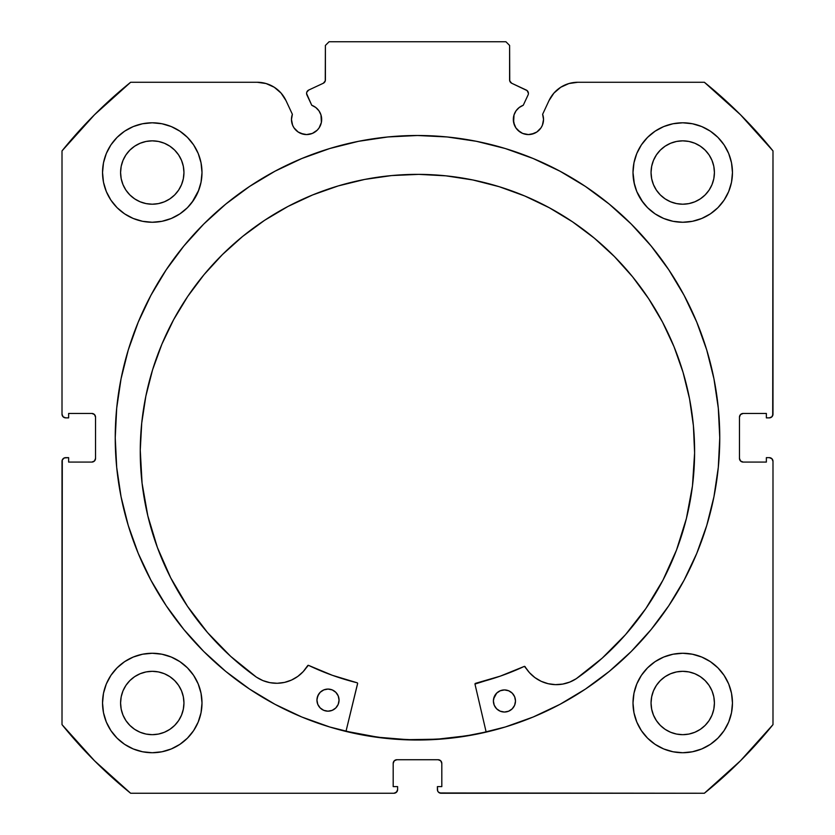 <?xml version="1.0" encoding="UTF-8"?>
<svg xmlns="http://www.w3.org/2000/svg" width="835" height="835" viewBox="0 0 835 835"><rect width="100%" height="100%" fill="white"/><g stroke="black" fill="none" stroke-linecap="round" stroke-linejoin="round"><path stroke-width="1.25" d="M324.825 81.903L325.399 79.93A3.684 3.684 0 0 1 323.281 83.26L308.71 90.055A3.684 3.684 0 0 0 306.925 94.95L311.747 105.273A15.103 15.103 0 0 1 321.673 119.468L320.974 114.927L318.949 110.804L315.766 107.485L311.747 105.273L306.591 93.551L306.81 92.132L308.71 90.055L323.281 83.26L325.253 80.953L325.399 45.434L329.084 41.75L505.916 41.75L509.601 45.434L509.747 80.953L511.719 83.26L527.156 90.629L528.419 93.395A3.684 3.684 0 0 1 528.075 94.95L523.253 105.273L519.234 107.485L516.051 110.804L514.026 114.927L513.608 122.411L515.873 127.859L517.742 130.145L522.647 133.423L528.43 134.571L534.202 133.423L536.822 132.024L540.986 127.859L542.385 125.25L543.533 119.468A15.103 15.103 0 0 1 528.43 134.571A15.103 15.103 0 0 1 513.327 119.468L514.475 125.25M560.734 87.257L553.908 93.113L548.992 100.638L542.625 114.301A15.103 15.103 0 0 1 543.533 119.468L542.625 114.301L548.992 100.638L553.908 93.113L560.734 87.257L568.927 83.542L577.83 82.268L704.364 82.268L740.499 114.76L772.991 150.905L772.991 414.181L771.905 416.79L769.306 417.865L766.363 417.865L766.363 413.45L743.15 413.45L740.541 414.525L739.466 417.135L739.466 458.394L740.541 460.993L743.15 462.079L766.363 462.079L766.363 457.653L769.306 457.653L771.905 458.728L772.991 461.337L772.991 724.623L740.499 760.758L704.364 793.25L441.078 793.25L438.469 792.175L437.676 790.975L437.394 786.622L441.809 786.622L441.809 763.409L440.734 760.81L438.124 759.725L396.875 759.725L394.266 760.81L393.191 763.409L393.191 786.622L397.606 786.622L397.606 789.566L396.531 792.175L393.922 793.25L130.636 793.25L94.501 760.758L62.009 724.623L62.009 461.337L62.291 459.928L64.285 457.935L68.637 457.653L68.637 462.079L91.85 462.079L94.459 460.993L95.534 458.394L95.534 417.135L94.459 414.525L91.85 413.45L68.637 413.45L68.637 417.865L65.694 417.865L63.095 416.79L62.009 414.181L62.009 150.905L94.501 114.76L130.636 82.268L257.17 82.268L266.073 83.542L274.266 87.257L281.092 93.113L286.008 100.638L292.375 114.301L291.467 119.468L292.615 125.25L294.014 127.859L298.178 132.024L300.798 133.423L306.57 134.571L312.353 133.423L317.258 130.145L319.127 127.859L321.392 122.411L321.673 119.468A15.103 15.103 0 0 1 306.57 134.571A15.103 15.103 0 0 1 292.375 114.301L286.008 100.638L281.092 93.113L274.266 87.257L266.073 83.542L257.17 82.268L130.636 82.268A456.797 456.797 0 0 0 62.009 150.905L62.009 414.181A3.684 3.684 0 0 0 65.694 417.865L68.637 417.865L68.637 413.45L91.85 413.45A3.684 3.684 0 0 1 95.534 417.135L94.459 414.525M115.24 437.759A302.26 302.26 0 0 1 417.5 135.5A302.26 302.26 0 0 1 719.76 437.759L718.298 408.138L713.946 378.798L706.744 350.022L696.745 322.091L684.063 295.277L668.814 269.841L651.143 246.012L631.229 224.03L609.247 204.116L585.429 186.445L559.982 171.196L533.168 158.514L505.238 148.515L476.472 141.313L447.122 136.961L417.5 135.5L387.878 136.961L358.528 141.313L329.762 148.515L301.832 158.514L275.018 171.196L249.571 186.445L225.753 204.116L203.771 224.03L183.857 246.012L166.186 269.841L150.937 295.277L138.255 322.091L128.256 350.022L121.054 378.798L116.702 408.138L115.24 437.759L116.702 467.391L121.054 496.731L128.256 525.497L138.255 553.428L150.937 580.241L166.186 605.688L183.857 629.506L203.771 651.488L225.753 671.413L249.571 689.084L275.018 704.333L301.832 717.014L329.762 727.003L358.528 734.216L387.878 738.568L417.5 740.019L447.122 738.568L476.472 734.216L505.238 727.003L533.168 717.014L559.982 704.333L585.429 689.084L609.247 671.413L631.229 651.488L651.143 629.506L668.814 605.688L684.063 580.241L696.745 553.428L706.744 525.497L713.946 496.731L718.298 467.391L719.76 437.759A302.26 302.26 0 0 1 417.5 740.019A302.26 302.26 0 0 1 115.24 437.759M633.003 702.997A49.735 49.735 0 0 1 682.738 653.262A49.735 49.735 0 0 1 732.462 702.997A49.735 49.735 0 0 1 682.738 752.732A49.735 49.735 0 0 1 633.003 702.997L633.963 712.693L636.792 722.024L641.384 730.625L647.574 738.161L655.11 744.35L663.7 748.943L673.031 751.771L682.738 752.732L692.434 751.771L701.765 748.943L710.366 744.35L717.902 738.161L724.081 730.625L728.684 722.024L731.512 712.693L732.462 702.997L731.512 693.29L728.684 683.969L724.081 675.369L717.902 667.833L710.366 661.644L701.765 657.051L692.434 654.222L682.738 653.262L673.031 654.222L663.7 657.051L655.11 661.644L647.574 667.833L641.384 675.369L636.792 683.969L633.963 693.29L633.003 702.997L633.963 712.693M201.997 702.997A49.735 49.735 0 0 1 152.262 752.732A49.735 49.735 0 0 1 102.538 702.997L103.488 712.693L106.316 722.024L110.919 730.625L117.098 738.161L124.634 744.35L133.235 748.943L142.566 751.771L152.262 752.732L161.969 751.771L171.3 748.943L179.89 744.35L187.426 738.161L193.616 730.625L198.208 722.024L201.037 712.693L201.997 702.997L201.037 693.29L198.208 683.969L193.616 675.369L187.426 667.833L179.89 661.644L171.3 657.051L161.969 654.222L152.262 653.262L142.566 654.222L133.235 657.051L124.634 661.644L117.098 667.833L110.919 675.369L106.316 683.969L103.488 693.29L102.538 702.997A49.735 49.735 0 0 1 152.262 653.262A49.735 49.735 0 0 1 201.997 702.997L201.037 712.693M728.684 191.559L731.512 182.228L732.462 172.521A49.735 49.735 0 0 1 682.738 222.256A49.735 49.735 0 0 1 633.003 172.521L633.963 182.228L636.792 191.559L641.384 200.16L647.574 207.696L655.11 213.875L663.7 218.467L673.031 221.306L682.738 222.256L692.434 221.306L701.765 218.467L710.366 213.875L717.902 207.696L724.081 200.16L728.684 191.559L731.512 182.228L732.462 172.521L731.512 162.825L728.684 153.494L724.081 144.893L717.902 137.357L710.366 131.179L701.765 126.576L692.434 123.747L682.738 122.797L673.031 123.747L663.7 126.576L655.11 131.179L647.574 137.357L641.384 144.893L636.792 153.494L633.963 162.825L633.003 172.521L634.402 184.253M201.997 172.521A49.735 49.735 0 0 1 152.262 222.256A49.735 49.735 0 0 1 102.538 172.521L103.488 182.228L106.316 191.559L110.919 200.16L117.098 207.696L124.634 213.875L133.235 218.467L142.566 221.306L152.262 222.256L161.969 221.306L171.3 218.467L179.89 213.875L187.426 207.696L193.616 200.16L198.208 191.559L201.037 182.228L201.997 172.521L201.037 162.825L198.208 153.494L193.616 144.893L187.426 137.357L179.89 131.179L171.3 126.576L161.969 123.747L152.262 122.797L142.566 123.747L133.235 126.576L124.634 131.179L117.098 137.357L110.919 144.893L106.316 153.494L103.488 162.825L102.538 172.521A49.735 49.735 0 0 1 152.262 122.797A49.735 49.735 0 0 1 201.997 172.521L201.037 182.228M183.335 178.711L183.951 172.521A31.678 31.678 0 0 1 152.262 204.21A31.678 31.678 0 0 1 120.584 172.521A31.678 31.678 0 0 1 152.262 140.844A31.678 31.678 0 0 1 183.951 172.521L183.335 178.711L181.529 184.65L178.607 190.129L174.672 194.931L169.87 198.866L164.391 201.799L158.441 203.594L152.262 204.21L146.083 203.594L140.144 201.799L134.665 198.866L129.863 194.931L125.918 190.129L122.995 184.65L121.19 178.711L120.584 172.521L121.19 166.342L122.995 160.404L125.918 154.924L129.863 150.123L134.665 146.188L140.144 143.255L146.083 141.449L152.262 140.844L158.441 141.449L164.391 143.255L169.87 146.188L174.672 150.123L178.607 154.924L181.529 160.404L183.335 166.342L183.951 172.521L183.335 166.342M713.81 178.711L714.416 172.521A31.678 31.678 0 0 1 682.738 204.21A31.678 31.678 0 0 1 651.049 172.521A31.678 31.678 0 0 1 682.738 140.844A31.678 31.678 0 0 1 714.416 172.521L713.81 178.711L712.004 184.65L709.082 190.129L705.137 194.931L700.335 198.866L694.856 201.799L688.917 203.594L682.738 204.21L676.559 203.594L670.609 201.799L665.13 198.866L660.328 194.931L656.394 190.129L653.471 184.65L651.665 178.711L651.049 172.521L651.665 166.342L653.471 160.404L656.394 154.924L660.328 150.123L665.13 146.188L670.609 143.255L676.559 141.449L682.738 140.844L688.917 141.449L694.856 143.255L700.335 146.188L705.137 150.123L709.082 154.924L712.004 160.404L713.81 166.342L714.416 172.521L713.81 166.342M183.335 709.176L183.951 702.997A31.678 31.678 0 0 1 152.262 734.675A31.678 31.678 0 0 1 120.584 702.997A31.678 31.678 0 0 1 152.262 671.319A31.678 31.678 0 0 1 183.951 702.997L183.335 709.176L181.529 715.115L178.607 720.595L174.672 725.396L169.87 729.341L164.391 732.264L158.441 734.069L152.262 734.675L146.083 734.069L140.144 732.264L134.665 729.341L129.863 725.396L125.918 720.595L122.995 715.115L121.19 709.176L120.584 702.997L121.19 696.818L122.995 690.869L125.918 685.399L129.863 680.598L134.665 676.653L140.144 673.73L146.083 671.924L152.262 671.319L158.441 671.924L164.391 673.73L169.87 676.653L174.672 680.598L178.607 685.399L181.529 690.869L183.335 696.818L183.951 702.997L183.335 696.818M713.81 709.176L714.416 702.997A31.678 31.678 0 0 1 682.738 734.675A31.678 31.678 0 0 1 651.049 702.997A31.678 31.678 0 0 1 682.738 671.319A31.678 31.678 0 0 1 714.416 702.997L713.81 709.176L712.004 715.115L709.082 720.595L705.137 725.396L700.335 729.341L694.856 732.264L688.917 734.069L682.738 734.675L676.559 734.069L670.609 732.264L665.13 729.341L660.328 725.396L656.394 720.595L653.471 715.115L651.665 709.176L651.049 702.997L651.665 696.818L653.471 690.869L656.394 685.399L660.328 680.598L665.13 676.653L670.609 673.73L676.559 671.924L682.738 671.319L688.917 671.924L694.856 673.73L700.335 676.653L705.137 680.598L709.082 685.399L712.004 690.869L713.81 696.818L714.416 702.997L713.81 696.818M325.399 79.93L325.399 45.434L329.084 41.75L505.916 41.75L509.601 45.434L509.601 79.93A3.684 3.684 0 0 0 511.719 83.26L526.29 90.055A3.684 3.684 0 0 1 528.075 94.95L523.253 105.273A15.103 15.103 0 0 0 513.327 119.468M526.29 90.055L527.156 90.629M515.873 127.859L520.038 132.024M522.647 133.423L528.43 134.571M531.373 134.278L536.822 132.024L540.986 127.859L542.385 125.25M543.241 122.411L543.533 119.468M548.992 100.638A31.813 31.813 0 0 1 577.83 82.268L704.364 82.268A456.797 456.797 0 0 1 772.991 150.905L772.709 415.59M740.541 414.525L739.466 417.135A3.684 3.684 0 0 1 743.15 413.45L766.363 413.45L766.363 417.865L769.306 417.865A3.684 3.684 0 0 0 772.991 414.181M739.466 458.394L740.541 460.993L743.15 462.079A3.684 3.684 0 0 1 739.466 458.394L739.466 417.135M743.15 462.079L766.363 462.079L766.363 457.653L769.306 457.653A3.684 3.684 0 0 1 772.991 461.337L772.991 724.623A456.797 456.797 0 0 1 704.364 793.25L439.669 792.968M441.809 763.409L440.734 760.81L438.124 759.725A3.684 3.684 0 0 1 441.809 763.409L441.809 786.622L437.394 786.622L437.394 789.566A3.684 3.684 0 0 0 441.078 793.25M396.875 759.725L394.266 760.81L393.191 763.409A3.684 3.684 0 0 1 396.875 759.725L438.124 759.725M397.324 790.975L395.331 792.968M393.191 763.409L393.191 786.622L397.606 786.622L397.606 789.566A3.684 3.684 0 0 1 393.922 793.25L130.636 793.25L94.501 760.758M130.636 793.25A456.797 456.797 0 0 1 62.009 724.623L62.291 459.928M91.85 462.079L94.459 460.993L95.534 458.394A3.684 3.684 0 0 1 91.85 462.079L68.637 462.079L68.637 457.653L65.694 457.653A3.684 3.684 0 0 0 62.009 461.337M93.259 413.732L91.85 413.45M294.014 127.859L298.178 132.024L303.627 134.278M306.57 134.571L312.353 133.423L317.258 130.145L319.127 127.859L321.392 122.411L320.974 114.927M306.81 92.132L307.551 90.911M509.601 79.93L510.175 81.903M103.488 712.693L106.316 722.024M133.235 657.051L124.634 661.644M103.488 182.228L106.316 191.559M133.235 218.467L142.566 221.306M192.081 202.32L198.813 190.046M133.235 126.576L124.634 131.179M636.792 191.559L642.919 202.32M692.434 221.306L701.765 218.467M714.28 210.973L717.902 207.696M710.366 131.179L701.765 126.576L692.434 123.747M714.28 741.438L717.902 738.161M728.684 722.024L731.512 712.693M710.366 661.644L701.765 657.051L692.434 654.222M171.3 218.467L179.89 213.875M633.003 172.521A49.735 49.735 0 0 1 682.738 122.797A49.735 49.735 0 0 1 732.462 172.521M201.037 693.29L198.208 683.969M641.384 730.625L643.253 733.234M179.89 131.179L181.56 132.337M181.529 160.404L178.607 154.924L174.672 150.123L169.87 146.188L164.391 143.255M158.441 141.449L152.262 140.844L146.083 141.449M140.144 143.255L134.665 146.188L129.863 150.123L125.918 154.924L122.995 160.404M121.19 166.342L120.584 172.521L121.19 178.711M122.995 184.65L125.918 190.129L129.863 194.931L134.665 198.866L140.144 201.799M146.083 203.594L152.262 204.21L158.441 203.594M164.391 201.799L169.87 198.866L174.672 194.931L178.607 190.129L181.529 184.65M712.004 160.404L709.082 154.924L705.137 150.123L700.335 146.188L694.856 143.255M688.917 141.449L682.738 140.844L676.559 141.449M670.609 143.255L665.13 146.188L660.328 150.123L656.394 154.924L653.471 160.404M651.665 166.342L651.049 172.521L651.665 178.711M653.471 184.65L656.394 190.129L660.328 194.931L665.13 198.866L670.609 201.799M676.559 203.594L682.738 204.21L688.917 203.594M694.856 201.799L700.335 198.866L705.137 194.931L709.082 190.129L712.004 184.65M193.616 730.625L191.747 733.234M179.89 661.644L181.122 662.489M181.529 690.869L178.607 685.399L174.672 680.598L169.87 676.653L164.391 673.73M158.441 671.924L152.262 671.319L146.083 671.924M140.144 673.73L134.665 676.653L129.863 680.598L125.918 685.399L122.995 690.869M121.19 696.818L120.584 702.997L121.19 709.176M122.995 715.115L125.918 720.595L129.863 725.396L134.665 729.341L140.144 732.264M146.083 734.069L152.262 734.675L158.441 734.069M164.391 732.264L169.87 729.341L174.672 725.396L178.607 720.595L181.529 715.115M712.004 690.869L709.082 685.399L705.137 680.598L700.335 676.653L694.856 673.73M688.917 671.924L682.738 671.319L676.559 671.924M670.609 673.73L665.13 676.653L660.328 680.598L656.394 685.399L653.471 690.869M651.665 696.818L651.049 702.997L651.665 709.176M653.471 715.115L656.394 720.595L660.328 725.396L665.13 729.341L670.609 732.264M676.559 734.069L682.738 734.675L688.917 734.069M694.856 732.264L700.335 729.341L705.137 725.396L709.082 720.595L712.004 715.115M95.534 417.135L95.534 458.394M116.702 467.391L121.054 496.731M225.753 671.413L229.604 674.513M257.17 82.268A31.813 31.813 0 0 1 286.008 100.638M486.127 731.94A302.072 302.072 0 0 1 346.014 731.251L378.119 737.253L407.668 739.674L437.31 739.184L466.755 735.792L486.127 731.94L466.755 735.792M474.979 684.053A0.741 0.741 0 0 1 475.543 683.333L500.301 676.131L524.182 666.445A252.337 252.337 0 0 1 475.543 683.333L474.979 684.053A0.741 0.741 0 0 0 475 684.22L486.168 732.118L475 684.22A0.741 0.741 0 0 1 474.979 684.053L500.301 676.131L524.443 666.372L529.453 672.655L534.891 677.582L541.195 681.318L548.136 683.698L555.411 684.627L562.717 684.084L569.773 682.07L576.275 678.688L602.212 658.137L625.519 634.642L645.862 608.538L662.938 580.2L676.517 550.025L686.412 518.452L692.466 485.918L694.605 452.894A277.178 277.178 0 0 1 576.275 678.688L602.212 658.137M515.487 701.035A11.053 11.053 0 0 1 504.382 712.036A11.053 11.053 0 0 1 493.391 700.93L494.205 705.158L496.585 708.758L500.165 711.169L504.382 712.036L508.619 711.211L512.22 708.832L514.631 705.262L515.487 701.035L514.673 696.808L512.293 693.207L508.724 690.795L504.497 689.929L500.259 690.754L496.668 693.134L494.247 696.703L493.391 700.93A11.053 11.053 0 0 1 504.497 689.929A11.053 11.053 0 0 1 515.487 701.035M339.052 700.179A11.053 11.053 0 0 1 327.946 711.18A11.053 11.053 0 0 1 316.945 700.074L317.77 704.302L320.149 707.903L323.719 710.314L327.946 711.18L332.184 710.355L335.774 707.976L338.185 704.406L339.052 700.179L338.227 695.941L335.858 692.351L332.278 689.929L328.051 689.073L323.823 689.898L320.223 692.267L317.811 695.847L316.945 700.074A11.053 11.053 0 0 1 328.051 689.073A11.053 11.053 0 0 1 339.052 700.179M140.259 450.19A277.178 277.178 0 0 1 418.784 174.369A277.178 277.178 0 0 1 694.605 452.894L693.405 425.714L689.543 398.796L683.061 372.379L674.022 346.723L662.51 322.07L648.638 298.68L632.544 276.75L614.372 256.512L594.311 238.142L572.539 221.828L549.284 207.738L524.745 195.985L499.184 186.696L472.829 179.963L445.942 175.841L418.784 174.369L391.605 175.569L364.686 179.431L338.269 185.913L312.614 194.952L287.96 206.464L264.57 220.336L242.641 236.43L222.402 254.602L204.032 274.663L187.718 296.435L173.628 319.69L161.875 344.229L152.586 369.79L145.854 396.145L141.731 423.032L140.259 450.19L142.075 483.235L147.816 515.821L157.398 547.499L170.684 577.799L187.489 606.304L207.571 632.606L230.648 656.331L256.387 677.133A277.178 277.178 0 0 1 140.259 450.19L141.731 423.032M187.489 606.304L207.571 632.606L230.648 656.331L256.387 677.133L262.858 680.577L269.893 682.654L277.199 683.28L284.474 682.414L291.436 680.097L297.782 676.433L303.262 671.559L308.334 665.318L332.382 675.317L357.067 682.759A0.741 0.741 0 0 1 357.61 683.646L345.972 731.429L357.62 683.364M284.474 682.414L291.436 680.097L297.782 676.433L303.262 671.559L307.645 665.683A0.741 0.741 0 0 1 308.595 665.391A252.337 252.337 0 0 0 357.067 682.759L357.328 682.884M686.412 518.452L692.466 485.918M632.544 276.75L614.372 256.512L594.311 238.142M572.539 221.828L549.284 207.738M499.184 186.696L472.829 179.963L445.942 175.841L418.784 174.369L391.605 175.569M364.686 179.431L338.269 185.913M287.96 206.464L264.57 220.336L242.641 236.43M147.816 515.821L157.398 547.499L170.684 577.799M269.893 682.654L277.199 683.28M256.387 677.133L256.397 677.112A36.187 36.187 0 0 0 307.645 665.683L308.063 665.349M308.595 665.391L332.382 675.317M524.714 666.403L529.453 672.655L534.891 677.582L541.195 681.318L548.136 683.698M562.717 684.084L569.773 682.07M338.853 698.018L338.227 695.941M330.211 689.292L328.051 689.073M318.845 693.937L317.175 697.914M321.819 709.28L323.719 710.314M332.184 710.355L334.094 709.343M335.774 707.976L338.185 704.406M504.497 689.929L500.259 690.754M496.668 693.134L493.61 698.77M498.255 710.147L500.165 711.169M508.619 711.211L510.54 710.199M513.598 707.172L514.631 705.262M576.265 678.678L576.275 678.688A36.187 36.187 0 0 1 525.131 666.737A0.741 0.741 0 0 0 524.182 666.445"/></g></svg>
